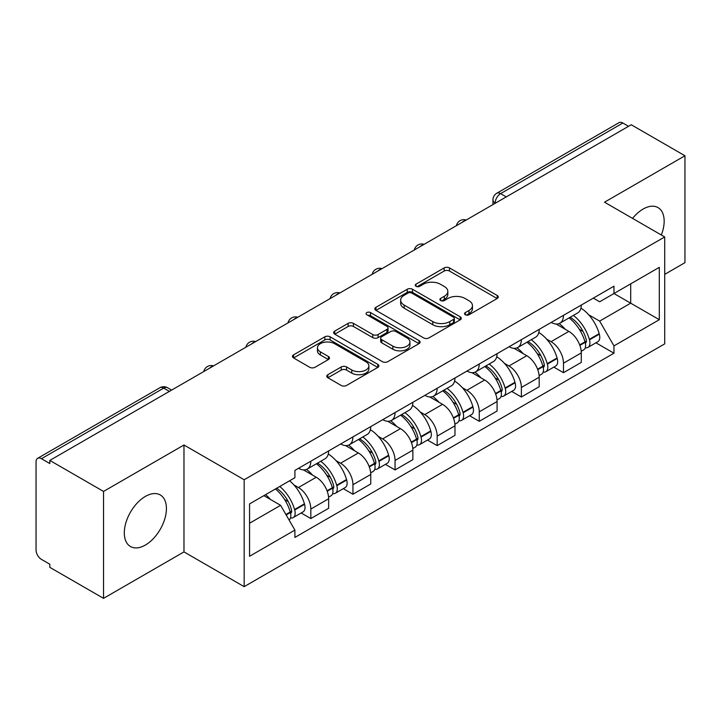 <?xml version="1.0" encoding="UTF-8"?>
<svg xmlns="http://www.w3.org/2000/svg" width="721" height="721" viewBox="0 0 721 721"><rect width="100%" height="100%" fill="white"/><g stroke="black" fill="none" stroke-linecap="round" stroke-linejoin="round"><path stroke-width="1.08" d="M465.306 314.762A2.623 1.514 0 0 0 469.02 314.762L497.166 298.512A3.749 2.163 0 0 0 498.265 296.98A3.749 2.163 0 0 0 497.166 295.448L449.48 267.915A3.749 2.163 0 0 0 444.181 267.915L416.026 284.164A2.623 1.514 0 0 0 415.26 285.237A2.623 1.514 0 0 0 416.026 286.309A2.623 1.514 0 0 0 419.739 286.309L423.38 284.209A11.987 6.922 0 0 1 440.333 284.209L444.307 286.498A11.987 6.922 0 0 1 447.822 291.392A11.987 6.922 0 0 1 444.307 296.286L440.666 298.395A2.623 1.514 0 0 0 439.9 299.467A2.623 1.514 0 0 0 440.666 300.531A2.623 1.514 0 0 0 444.379 300.531L448.02 298.431A11.987 6.922 0 0 1 464.973 298.431L468.947 300.729A11.987 6.922 0 0 1 472.462 305.623A11.987 6.922 0 0 1 468.947 310.517L465.306 312.617A2.623 1.514 0 0 0 464.54 313.689A2.623 1.514 0 0 0 465.306 314.762L465.306 312.617M145.372 545.049A29.777 17.187 120 0 0 164.821 518.814A29.777 17.187 120 0 0 160.26 494.948A29.777 17.187 120 0 0 145.372 496.427A29.777 17.187 120 0 0 125.914 522.662A29.777 17.187 120 0 0 130.483 546.527A29.777 17.187 120 0 0 145.372 545.049M661.337 235.01A29.777 17.187 120 0 0 658.003 207.585A29.777 17.187 120 0 0 643.114 209.054A29.777 17.187 120 0 0 632.578 218.4M327.866 374.686A3.749 2.163 0 0 0 326.766 376.218A3.749 2.163 0 0 0 327.866 377.741L341.24 385.474A3.749 2.163 0 0 0 346.54 385.474L377.804 367.422A3.749 2.163 0 0 0 378.904 365.889A3.749 2.163 0 0 0 377.804 364.357L330.119 336.824A3.749 2.163 0 0 0 324.82 336.824L293.555 354.876A3.749 2.163 0 0 0 292.456 356.408A3.749 2.163 0 0 0 293.555 357.931L309.715 367.268A3.749 2.163 0 0 0 315.014 367.268L328.397 359.545A3.749 2.163 0 0 0 329.488 358.013A3.749 2.163 0 0 0 328.397 356.48L320.376 351.857A10.022 5.786 0 0 1 317.447 347.765A10.022 5.786 0 0 1 323.63 342.421A10.022 5.786 0 0 1 334.553 343.674L365.953 361.798A10.022 5.786 0 0 1 368.891 365.889A10.022 5.786 0 0 1 362.699 371.234A10.022 5.786 0 0 1 351.776 369.981L346.54 366.962A3.749 2.163 0 0 0 341.24 366.962L327.866 374.686L327.866 377.741M244.167 479.753L183.972 445.001L103.536 491.434L49.812 460.422L631.236 124.751L684.95 155.763L604.513 202.195L664.708 236.948L244.167 479.753L244.167 586.66L664.708 343.863L664.708 236.948M423.642 337.897A3.749 2.163 0 0 0 428.941 337.897L460.205 319.845A3.749 2.163 0 0 0 461.305 318.322A3.749 2.163 0 0 0 460.205 316.789L412.511 289.256A3.749 2.163 0 0 0 407.221 289.256L375.956 307.299A3.749 2.163 0 0 0 374.857 308.831A3.749 2.163 0 0 0 375.956 310.363L423.642 337.897M367.863 315.329A2.623 1.514 0 0 1 370.522 315.699L370.522 312.581L419.009 340.573A3.749 2.163 0 0 1 420.109 342.105A3.749 2.163 0 0 1 419.009 343.638L387.745 361.681A3.749 2.163 0 0 1 382.445 361.681L334.751 334.147L334.751 331.092A3.749 2.163 0 0 0 333.652 332.615A3.749 2.163 0 0 0 334.751 334.147M334.751 331.092L348.135 323.368A3.749 2.163 0 0 1 353.434 323.368L372.775 334.535A3.749 2.163 0 0 0 378.074 334.535L386.952 329.407A3.749 2.163 0 0 0 388.042 327.875A3.749 2.163 0 0 0 386.952 326.352L366.809 314.726A2.623 1.514 0 0 1 366.043 313.653A2.623 1.514 0 0 1 367.665 312.256A2.623 1.514 0 0 1 370.522 312.581M103.536 491.434L103.536 598.349L49.812 567.337L49.812 564.219L41.448 559.388A7.634 4.407 -120 0 1 36.05 550.033L36.05 461.828A7.634 4.407 -120 0 1 37.627 458.331L159.909 387.736A7.634 4.407 60 0 1 163.721 388.114L41.448 458.709A7.634 4.407 -120 0 0 37.627 458.331M664.708 274.359L684.95 262.669L684.95 155.763M103.536 598.349L183.972 551.907L244.167 586.66M49.812 460.422L49.812 463.54L41.448 458.709M506.259 196.905L500.59 193.625A7.634 4.407 60 0 0 496.778 193.246L619.051 122.651A7.634 4.407 60 0 1 622.863 123.03L500.59 193.625A7.634 4.407 120 0 0 495.192 202.98L495.192 203.286M628.532 126.301L622.863 123.03M563.48 315.338A17.556 10.139 60 0 1 559.847 323.224L577.665 312.941A17.556 10.139 -120 0 0 581.297 305.055M546.572 339.086L551.069 341.673A17.556 10.139 60 0 1 563.48 363.186L581.297 352.893A17.556 10.139 -120 0 0 568.878 331.39L556.134 324.026M581.297 352.893L581.297 362.402L563.48 372.685L553.827 367.115M559.847 323.224A17.556 10.139 60 0 1 551.205 322.431M563.48 363.186L563.48 372.685M521.373 339.654A17.556 10.139 60 0 1 517.741 347.531L535.55 337.248A17.556 10.139 -120 0 0 539.191 329.362M511.712 391.422L521.373 397.001L539.191 386.717L539.191 377.209A17.556 10.139 -120 0 0 526.772 355.705L514.019 348.342M517.741 347.531A17.556 10.139 60 0 1 509.098 346.738M504.466 363.393L508.963 365.989A17.556 10.139 60 0 1 521.373 387.492L521.373 397.001M479.267 363.961A17.556 10.139 60 0 1 475.635 371.847L493.443 361.554A17.556 10.139 -120 0 0 497.084 353.678M469.605 415.738L479.267 421.307L497.084 411.024L497.084 401.516A17.556 10.139 -120 0 0 484.665 380.012L471.913 372.649M475.635 371.847A17.556 10.139 60 0 1 466.983 371.054M462.359 387.709L466.848 390.295A17.556 10.139 60 0 1 479.267 411.808L479.267 421.307M437.16 388.277A17.556 10.139 60 0 1 433.519 396.153L451.337 385.87A17.556 10.139 -120 0 0 454.969 377.984M427.499 440.044L437.16 445.623L454.978 435.34L454.978 425.832A17.556 10.139 -120 0 0 442.559 404.328L429.806 396.965M433.519 396.153A17.556 10.139 60 0 1 424.876 395.36M420.253 412.015L424.741 414.611A17.556 10.139 60 0 1 437.16 436.115L437.16 445.623M395.054 412.583A17.556 10.139 60 0 1 391.413 420.469L409.231 410.177A17.556 10.139 -120 0 0 412.863 402.3M385.393 464.36L395.054 469.93L412.863 459.647L412.863 450.138A17.556 10.139 -120 0 0 400.452 428.635L387.7 421.271M391.413 420.469A17.556 10.139 60 0 1 382.77 419.676M378.146 436.331L382.635 438.918A17.556 10.139 60 0 1 395.054 460.431L395.054 469.93M352.939 436.899A17.556 10.139 60 0 1 349.306 444.776L367.124 434.493A17.556 10.139 -120 0 0 370.756 426.607M343.277 488.667L352.939 494.245L370.756 483.962L370.756 474.454A17.556 10.139 -120 0 0 358.337 452.95L345.593 445.587M349.306 444.776A17.556 10.139 60 0 1 340.663 443.983M336.031 460.638L340.528 463.233A17.556 10.139 60 0 1 352.939 484.737L352.939 494.245M310.832 461.206A17.556 10.139 60 0 1 307.2 469.092L325.009 458.799A17.556 10.139 -120 0 0 328.65 450.922M301.171 512.973L310.832 518.552L328.65 508.269L328.65 498.761A17.556 10.139 -120 0 0 316.231 477.257L303.478 469.894M307.2 469.092A17.556 10.139 60 0 1 298.557 468.299M293.925 484.954L298.413 487.54A17.556 10.139 60 0 1 310.832 509.053L310.832 518.552M593.311 298.115L599.656 301.784L659.309 267.338L630.695 283.858L630.695 303.18L599.656 321.106L588.687 314.771M249.565 523.23L280.604 505.313L294.907 530.088L249.565 556.27L249.565 503.907L294.907 477.726L294.907 470.398L613.959 286.201L613.959 293.519L659.309 319.7L613.959 345.882L599.656 321.106M659.309 267.338L659.309 319.7M294.907 530.088L294.907 537.415L613.959 353.209L613.959 345.882M183.972 445.001L183.972 551.907M280.604 505.313L263.868 495.642M595.934 342.799L613.959 353.209M466.352 315.131L468.947 313.635A11.987 6.922 0 0 0 472.462 308.741L472.462 305.623M447.822 291.392L447.822 294.51A11.987 6.922 0 0 1 444.307 299.404L441.712 300.909M497.12 298.539L449.48 271.033A3.749 2.163 0 0 0 444.181 271.033L417.071 286.679M460.16 319.872L412.511 292.375A3.749 2.163 0 0 0 407.221 292.375L376.001 310.39M453.581 319.385A2.623 1.514 0 0 0 454.347 318.322A2.623 1.514 0 0 0 453.581 317.249L411.718 293.077A2.623 1.514 0 0 0 408.014 293.077L404.166 295.295A11.987 6.922 0 0 0 400.66 300.188A11.987 6.922 0 0 0 404.166 305.082L432.78 321.602A11.987 6.922 0 0 0 449.742 321.602L453.581 319.385L453.581 322.503A2.623 1.514 0 0 0 454.347 321.431L454.347 318.322M400.66 300.188L400.66 303.307A11.987 6.922 0 0 0 404.166 308.2L404.166 305.082M453.581 322.503L449.742 324.72A11.987 6.922 0 0 1 432.78 324.72L404.166 308.2M334.805 334.174L348.135 326.478L348.135 323.368M388.042 327.875L388.042 330.993A3.749 2.163 0 0 1 386.952 332.525L378.074 337.644A3.749 2.163 0 0 1 372.775 337.644L353.434 326.478A3.749 2.163 0 0 0 348.135 326.478M370.522 315.699L418.955 343.665M392.846 346.116A10.022 5.786 0 0 0 403.769 347.378A10.022 5.786 0 0 0 409.952 342.024A10.022 5.786 0 0 0 407.014 337.933L395.955 331.552A3.749 2.163 0 0 0 390.656 331.552L381.779 336.671A3.749 2.163 0 0 0 380.688 338.203A3.749 2.163 0 0 0 381.779 339.735L392.846 346.116L392.846 349.234A10.022 5.786 0 0 0 403.769 350.487A10.022 5.786 0 0 0 409.952 345.143L409.952 342.024M380.688 338.203L380.688 341.321A3.749 2.163 0 0 0 381.779 342.854L381.779 339.735M392.846 349.234L381.779 342.854M368.891 365.889L368.891 369.008A10.022 5.786 0 0 1 362.699 374.352A10.022 5.786 0 0 1 351.776 373.099L346.54 370.08A3.749 2.163 0 0 0 341.24 370.08L327.911 377.777M317.447 347.765L317.447 350.884A10.022 5.786 0 0 0 320.376 354.975L320.376 351.857M328.343 359.572L320.376 354.975M377.759 367.449L330.119 339.942A3.749 2.163 0 0 0 324.82 339.942L293.6 357.967M570.113 317.294A24.045 13.888 60 0 1 570.23 317.366A24.045 13.888 60 0 1 586.056 338.942L586.2 339.447A4.677 2.704 60 0 1 585.461 343.115A4.677 2.704 60 0 1 585.353 343.169M569.058 317.907A29.011 16.754 60 0 1 585.001 341.844L585.146 342.34A9.634 5.561 60 0 1 583.622 349.91L581.225 351.289M585.272 347.774A9.634 5.561 -120 0 0 587.939 347.414A9.634 5.561 -120 0 0 589.463 339.843L589.318 339.348A29.011 16.754 -120 0 0 573.375 315.41M580.937 308.137A29.011 16.754 60 0 1 599.169 333.661L599.313 334.156A9.634 5.561 60 0 1 597.79 341.727L587.939 347.414M559.163 323.558A29.011 16.754 60 0 1 565.219 329.281M579.323 329.317L583.028 331.453M528.006 341.61A24.045 13.888 60 0 1 528.123 341.673A24.045 13.888 60 0 1 543.949 363.258L544.094 363.754A4.677 2.704 60 0 1 543.355 367.431A4.677 2.704 60 0 1 543.246 367.485M526.952 342.214A29.011 16.754 60 0 1 542.895 366.151L543.039 366.647A9.634 5.561 60 0 1 541.516 374.217L539.119 375.605M543.165 372.09A9.634 5.561 -120 0 0 545.833 371.721A9.634 5.561 -120 0 0 547.356 364.159L547.212 363.654A29.011 16.754 -120 0 0 531.269 339.717M538.821 332.444A29.011 16.754 60 0 1 557.063 357.967L557.207 358.472A9.634 5.561 60 0 1 555.684 366.034L545.833 371.721M517.056 347.873A29.011 16.754 60 0 1 523.113 353.587M537.217 353.632L540.921 355.768M485.891 365.917A24.045 13.888 60 0 1 486.017 365.989A24.045 13.888 60 0 1 501.843 387.565L501.978 388.069A4.677 2.704 60 0 1 501.239 391.737A4.677 2.704 60 0 1 501.14 391.791M484.845 366.529A29.011 16.754 60 0 1 500.789 390.467L500.924 390.962A9.634 5.561 60 0 1 499.401 398.533L497.012 399.912M501.05 396.397A9.634 5.561 -120 0 0 503.727 396.036A9.634 5.561 -120 0 0 505.25 388.466L505.106 387.97A29.011 16.754 -120 0 0 489.162 364.033M496.715 356.76A29.011 16.754 60 0 1 514.956 382.283L515.1 382.779A9.634 5.561 60 0 1 513.577 390.349L503.727 396.036M474.95 372.18A29.011 16.754 60 0 1 481.006 377.903M495.111 377.939L498.806 380.075M443.785 390.232A24.045 13.888 60 0 1 443.911 390.295A24.045 13.888 60 0 1 459.728 411.88L459.872 412.376A4.677 2.704 60 0 1 459.133 416.053A4.677 2.704 60 0 1 459.025 416.107M442.73 390.836A29.011 16.754 60 0 1 458.673 414.773L458.817 415.269A9.634 5.561 60 0 1 457.294 422.839L454.897 424.227M458.944 420.713A9.634 5.561 -120 0 0 461.611 420.343A9.634 5.561 -120 0 0 463.134 412.782L462.999 412.277A29.011 16.754 -120 0 0 447.056 388.34M454.609 381.067A29.011 16.754 60 0 1 472.85 406.59L472.994 407.095A9.634 5.561 60 0 1 471.471 414.656L461.611 420.343M432.834 396.496A29.011 16.754 60 0 1 438.9 402.21M453.004 402.255L456.699 404.391M401.678 414.539A24.045 13.888 60 0 1 401.795 414.611A24.045 13.888 60 0 1 417.621 436.187L417.765 436.692A4.677 2.704 60 0 1 417.026 440.36A4.677 2.704 60 0 1 416.918 440.414M400.624 415.152A29.011 16.754 60 0 1 416.567 439.089L416.711 439.585A9.634 5.561 60 0 1 415.188 447.155L412.791 448.534M416.837 445.019A9.634 5.561 -120 0 0 419.505 444.659A9.634 5.561 -120 0 0 421.028 437.088L420.884 436.593A29.011 16.754 -120 0 0 404.941 412.655M412.502 405.382A29.011 16.754 60 0 1 430.743 430.906L430.879 431.401A9.634 5.561 60 0 1 429.355 438.972L419.505 444.659M390.728 420.803A29.011 16.754 60 0 1 396.793 426.526M410.898 426.562L414.593 428.698M359.572 438.855A24.045 13.888 60 0 1 359.689 438.918A24.045 13.888 60 0 1 375.515 460.503L375.659 460.998A4.677 2.704 60 0 1 374.92 464.675A4.677 2.704 60 0 1 374.812 464.73M358.517 439.459A29.011 16.754 60 0 1 374.46 463.396L374.605 463.891A9.634 5.561 60 0 1 373.081 471.462L370.684 472.85M374.731 469.335A9.634 5.561 -120 0 0 377.398 468.965A9.634 5.561 -120 0 0 378.922 461.404L378.777 460.899A29.011 16.754 -120 0 0 362.834 436.962M370.396 429.689A29.011 16.754 60 0 1 388.628 455.212L388.772 455.717A9.634 5.561 60 0 1 387.249 463.279L377.398 468.965M348.622 445.118A29.011 16.754 60 0 1 354.678 450.832M368.782 450.877L372.487 453.013M317.456 463.161A24.045 13.888 60 0 1 317.582 463.233A24.045 13.888 60 0 1 333.408 484.809L333.544 485.314A4.677 2.704 60 0 1 332.805 488.982A4.677 2.704 60 0 1 332.705 489.036M316.411 463.765A29.011 16.754 60 0 1 332.354 487.711L332.498 488.207A9.634 5.561 60 0 1 330.975 495.778L328.578 497.157M332.624 493.642A9.634 5.561 -120 0 0 335.292 493.281A9.634 5.561 -120 0 0 336.815 485.711L336.671 485.215A29.011 16.754 -120 0 0 320.728 461.278M328.28 454.005A29.011 16.754 60 0 1 346.522 479.528L346.666 480.024A9.634 5.561 60 0 1 345.143 487.594L335.292 493.281M306.515 469.425A29.011 16.754 60 0 1 312.572 475.148M326.676 475.184L330.38 477.32M276.648 488.27A24.045 13.888 60 0 1 291.293 509.125L291.437 509.621A4.677 2.704 60 0 1 290.698 513.298A4.677 2.704 60 0 1 290.599 513.352M275.431 488.973A29.011 16.754 60 0 1 290.248 512.018L290.383 512.514A9.634 5.561 60 0 1 289.058 519.958M290.509 517.957A9.634 5.561 -120 0 0 293.186 517.588A9.634 5.561 -120 0 0 294.709 510.026L294.565 509.522A29.011 16.754 -120 0 0 279.748 486.477M289.599 480.79A29.011 16.754 60 0 1 304.415 503.835L304.559 504.33A9.634 5.561 60 0 1 303.036 511.901L293.186 517.588M265.571 494.66A29.011 16.754 60 0 1 270.465 499.455M284.57 499.5L288.265 501.627M495.462 203.133L495.192 202.98A7.634 4.407 0 0 1 492.957 199.861L492.957 204.584M352.939 484.737L370.756 474.454M395.054 460.431L412.863 450.138M437.16 436.115L454.978 425.832M479.267 411.808L497.084 401.516M521.373 387.492L539.191 377.209M310.832 509.053L328.65 498.761M298.413 487.54L316.231 477.257M340.528 463.233L358.337 452.95M382.635 438.918L400.452 428.635M424.741 414.611L442.559 404.328M466.848 390.295L484.665 380.012M508.963 365.989L526.772 355.705M551.069 341.673L568.878 331.39M465.568 220.392A7.634 4.407 120 0 0 462.197 222.338M423.461 244.707A7.634 4.407 120 0 0 420.091 246.654M381.346 269.014A7.634 4.407 120 0 0 377.975 270.961M339.24 293.33A7.634 4.407 120 0 0 335.869 295.277M297.133 317.637A7.634 4.407 120 0 0 293.762 319.583M255.027 341.952A7.634 4.407 120 0 0 251.656 343.899M212.92 366.259A7.634 4.407 120 0 0 209.55 368.206M169.39 391.386L163.721 388.114A7.634 4.407 120 0 1 167.542 387.736A7.634 7.634 0 0 0 159.909 387.736M468.947 313.635L468.947 310.517M440.666 300.531L440.666 298.395M444.307 299.404L444.307 296.286M416.026 286.309L416.026 284.164M444.181 271.033L444.181 267.915M449.48 271.033L449.48 267.915M497.166 298.512L497.166 295.448M375.956 310.363L375.956 307.299M407.221 292.375L407.221 289.256M412.511 292.375L412.511 289.256M460.205 319.845L460.205 316.789M432.78 324.72L432.78 321.602M449.742 324.72L449.742 321.602M353.434 326.478L353.434 323.368M372.775 337.644L372.775 334.535M378.074 337.644L378.074 334.535M386.952 332.525L386.952 329.407M419.009 343.638L419.009 340.573M341.24 370.08L341.24 366.962M346.54 370.08L346.54 366.962M351.776 373.099L351.776 369.981M328.397 359.545L328.397 356.48M293.555 357.931L293.555 354.876M324.82 339.942L324.82 336.824M330.119 339.942L330.119 336.824M377.804 367.422L377.804 364.357M579.864 345.386L585.146 342.34M589.463 339.843L599.313 334.156M589.318 339.348L599.169 333.661M584.992 341.808L586.425 340.979M579.693 344.908L585.001 341.844M537.758 369.693L543.039 366.647M547.356 364.159L557.207 358.472M547.212 363.654L557.063 357.967M542.886 366.115L544.319 365.286M537.578 369.215L542.895 366.151M495.651 394.008L500.924 390.962M505.25 388.466L515.1 382.779M505.106 387.97L514.956 382.283M500.78 390.431L502.213 389.601M495.471 393.531L500.789 390.467M453.545 418.315L458.817 415.269M463.134 412.782L472.994 407.095M462.999 412.277L472.85 406.59M458.664 414.737L460.106 413.908M453.365 417.838L458.673 414.773M411.43 442.631L416.711 439.585M421.028 437.088L430.879 431.401M420.884 436.593L430.743 430.906M416.558 439.053L417.991 438.224M411.258 442.153L416.567 439.089M369.323 466.938L374.605 463.891M378.922 461.404L388.772 455.717M378.777 460.899L388.628 455.212M369.152 466.46L375.884 462.531M327.217 491.253L332.498 488.207M336.815 485.711L346.666 480.024M336.671 485.215L346.522 479.528M332.345 487.666L333.778 486.846M327.037 490.776L332.354 487.711M286.165 514.947L290.383 512.514M294.709 510.026L304.559 504.33M294.565 509.522L304.415 503.835M285.922 514.515L291.672 511.153M466.217 220.022A7.634 7.634 0 0 0 456.42 225.673M424.11 244.329A7.634 7.634 0 0 0 414.314 249.989M381.995 268.645A7.634 7.634 0 0 0 372.198 274.295M339.888 292.951A7.634 7.634 0 0 0 330.092 298.611M297.782 317.267A7.634 7.634 0 0 0 287.985 322.918M255.676 341.574A7.634 7.634 0 0 0 245.879 347.234M213.569 365.889A7.634 7.634 0 0 0 203.773 371.54M171.625 390.097L167.542 387.736M496.778 193.246A7.634 7.634 0 0 0 492.957 199.861"/></g></svg>
